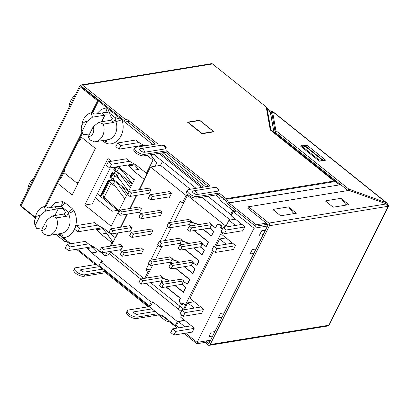 <?xml version="1.0" encoding="UTF-8"?>
<svg xmlns="http://www.w3.org/2000/svg" width="409" height="409" viewBox="0 0 409 409"><rect width="100%" height="100%" fill="white"/><g stroke="black" fill="none" stroke-linecap="round" stroke-linejoin="round"><path stroke-width="0.61" d="M88.257 136.713A7.592 6.12 -99.3 0 0 93.272 126.647L88.257 136.713L89.99 139.955L94.479 141.846A13.661 11.007 -99.3 0 0 95.231 141.759A13.661 11.007 -99.3 0 0 102.593 135.941A13.661 11.007 -99.3 0 0 103.319 124.116L113.405 122.47L110.681 120.287L112.485 118.881L109.909 114.975L105.031 114.919L101.621 121.764M49.908 207.614L55.527 202.613L62.597 201.642L64.97 202.736L61.386 206.555L54.913 206.831L48.083 207.946L45.384 206.387L44.33 206.56A15.455 12.454 -99.3 0 0 36.841 212.966A15.455 12.454 -99.3 0 0 35.552 216.632L34.729 220.323A7.592 6.12 -99.3 0 0 35.133 225.599L36.795 228.621M41.503 230.487L46.524 220.42A7.592 6.12 -99.3 0 1 41.503 230.487L43.236 233.723L47.725 235.62A13.661 11.007 -99.3 0 0 48.477 235.528A13.661 11.007 -99.3 0 0 56.57 217.885L66.652 216.238L63.927 214.055L65.731 212.649L63.155 208.743L58.277 208.692L45.685 210.967L40.307 215.221A7.592 6.12 -99.3 0 0 35.358 218.518A7.592 6.12 -99.3 0 0 34.729 220.323M36.764 228.575L42.884 227.716M81.478 126.55L82.301 122.864A15.455 12.454 -99.3 0 1 83.594 119.198A15.455 12.454 -99.3 0 1 91.084 112.787L92.434 117.194L87.061 121.453A7.592 6.12 -99.3 0 0 82.112 124.75A7.592 6.12 -99.3 0 0 81.478 126.55A7.592 6.12 -99.3 0 0 81.887 131.831L83.548 134.852M83.518 134.801L89.637 133.942M103.022 194.357L102.475 193.871M103.528 229.71L104.044 228.672M179.888 306.167L178.38 309.189L146.136 283.355M140.696 278.999L109.203 253.759M162.813 315.63L160.88 315.942L77.459 249.096M70.793 243.759L58.487 233.897M184.582 320.319L177.307 321.505L152.767 301.842L151.192 302.098L100.849 261.76L102.429 261.504L91.728 252.931L97.27 252.026L92.204 246.622M178.38 309.189L181.264 311.505M94.499 222.649L99.004 225.978L103.886 228.549L115.527 237.874L118.012 232.895M59.673 178.815L60.875 178.615L65 170.343L64.213 169.709M118.605 211.397L117.322 210.369L112.071 211.228L95.333 197.818M77.787 183.759L63.87 172.608M97.327 193.825L118.682 211.238M114.765 167.117L113.702 169.249L115.22 171.504L114.3 173.35L112.046 172.578L109.944 176.79L111.463 179.04L110.542 180.885L108.288 180.113L100.277 196.187M78.758 140.538L79.96 140.343L81.488 137.276M132.92 170.318L128.993 165.829L134.535 164.924L138.462 169.413L132.92 170.318L144.561 179.648L139.576 189.643M231.903 214.301L230.656 214.505L207.874 196.254M196.08 188.324L154.198 154.76L154.53 154.101M152.808 144.525L98.477 100.992M222.338 197.644L219.643 198.084L215.753 194.965M205.538 186.78L163.022 152.715M115.905 166.933L114.965 168.82A2.694 1.063 -153.5 0 1 114.438 169.132L115.701 168.927M112.94 172.884L111.207 176.361A2.694 1.063 -153.5 0 1 110.681 176.668L111.943 176.463M147.47 173.104L146.417 173.273L135.722 164.704L130.834 162.133L126.33 158.804M144.868 145.824L140.195 143.365L135.691 140.036M224.74 199.566L220.114 200.323L219.643 198.084M109.183 180.42L101.412 196.003L100.88 196.325L108.866 180.313M100.517 196.386L100.88 196.325M85.144 241.417L89.648 244.746L94.53 247.317L105.225 255.886L107.214 251.898M176.509 325.4L175.262 325.605L162.68 315.523L160.88 315.942M118.058 166.581L134.413 179.684L111.202 226.238L84.775 205.062L107.986 158.508L111.396 161.243M110.062 246.187L111.785 242.736L101.089 234.163L96.095 228.815M120.859 227.184L127.368 214.127M130.215 208.416L136.729 195.359M128.993 165.829L127.925 164.97M146.417 173.273L152.976 160.123L154.316 159.904L156.673 162.91L150.757 154.714M146.995 155.328L152.976 160.123M138.17 146.913L137.281 146.202M160.502 153.124L203.017 187.189M230.656 214.505L232.701 210.405L220.114 200.323M119.832 118.104L115.113 119.321L115.911 121.667L121.882 119.745C126.524 131.81 117.93 146.008 107.383 143.677L105.016 142.583A4.494 1.984 128.7 0 0 105.542 140.077M96.662 113.845L101.171 109.433L106.867 107.715C106.923 110.435 106.171 112.071 104.612 112.613L106.892 112.736C107.766 112.393 108.441 111.263 108.912 109.351M80.701 136.647L95.399 148.426L72.188 194.981L57.49 183.196M73.952 210.737C71.943 212.082 70.046 212.951 68.272 213.345L68.569 212.312A4.494 1.984 128.7 0 0 72.153 208.493L73.952 210.737C80.133 221.811 73.712 237.752 63.119 237.603C62.725 234.935 61.728 233.59 60.118 233.565M175.262 325.605L177.307 321.505M152.767 301.842L150.926 305.533L149.351 305.794L151.192 302.098M91.728 252.931L86.734 247.583M59.653 233.708L61.069 235.967M149.351 305.794L99.009 265.456L100.849 261.76M93.344 247.537L87.802 248.442M65 170.343L63.799 170.538M84.775 205.062L92.337 203.83L110.277 167.854M109.944 176.79L110.681 176.668L112.623 172.772M113.702 169.249L114.438 169.132L115.502 167M134.535 164.924L133.39 164.009M158.927 153.38L201.443 187.45M235.18 210.001L232.701 210.405M213.59 131.57L202.036 133.457L188.191 122.363L199.75 120.481L213.59 131.57L213.426 131.903M202.036 133.457L201.908 133.712M188.191 122.363L188.068 122.618M111.253 111.228A4.494 1.984 -51.3 0 1 109.177 112.879L101.667 113.058L104.387 115.241L105.031 114.919M113.405 122.47L115.113 119.321L115.415 117.879L117.49 116.228M143.712 146.013L142.751 145.241M155.006 166.264L156.673 162.91M101.56 227.854L102.705 228.769L97.163 229.674M113.048 242.148L106.631 233.258L102.705 228.769M48.047 207.92L56.79 206.494A13.661 11.007 80.7 0 1 59.729 206.504C61.324 205.962 62.28 204.342 62.597 201.642M106.176 139.97L107.383 143.677M101.089 234.163L106.631 233.258L112.971 242.297M105.225 255.886L106.565 255.671L111.176 252.327M112.838 242.563L111.785 242.736M150.681 154.73L154.316 159.904M66.652 216.238L68.272 213.345A13.661 11.007 80.7 0 1 61.186 233.457L48.477 235.528M57.638 209.014L54.913 206.831M91.084 112.787L92.132 112.618L94.837 114.172L101.667 113.058M63.927 214.055L52.081 215.988L56.57 217.885M46.524 220.42L52.081 215.988M103.319 124.116L98.835 122.219L110.681 120.287M93.272 126.647L98.835 122.219M40.307 215.221L35.133 225.599M44.33 206.56L45.685 210.967M81.887 131.831L87.061 121.453M92.434 117.194L104.387 115.241M117.393 172.843L114.3 173.35M116.534 171.289L115.22 171.504M111.463 179.04L112.777 178.825M110.542 180.885L113.636 180.384M33.84 178.027A17.976 14.484 -99.3 0 0 29.591 183.293A17.976 14.484 -99.3 0 0 27.664 190.415M102.045 227.578A7.996 3.16 -153.5 0 1 100.875 228.038L77.812 231.801L74.668 229.28L76.509 225.584L94.791 222.598M85.43 241.371L67.153 244.352L70.297 246.872L88.579 243.892M77.812 231.801L79.653 228.104L76.509 225.584M97.935 225.124L79.653 228.104M92.69 246.346A7.996 3.16 -153.5 0 1 91.514 246.806L91.938 245.952M70.297 246.872L68.456 250.569L91.514 246.806M67.153 244.352L65.307 248.048L68.456 250.569M75.031 95.415A17.976 14.484 -99.3 0 0 70.783 100.68A17.976 14.484 -99.3 0 0 68.855 107.802M143.237 144.965A7.996 3.16 -153.5 0 1 142.061 145.425L119.004 149.188L115.854 146.667L117.7 142.971L135.977 139.985M126.621 158.758L108.339 161.739L111.488 164.26L129.765 161.279M119.004 149.188L120.844 145.492L117.7 142.971M139.126 142.506L120.844 145.492M133.876 163.733A7.996 3.16 -153.5 0 1 132.705 164.193L133.129 163.339M111.488 164.26L109.643 167.956L132.705 164.193M108.339 161.739L106.498 165.435L109.643 167.956M124.847 198.871L113.472 183.733A6.288 2.485 -153.5 0 1 112.95 181.754L113.937 179.776M115.982 181.417L126.545 195.471M127.439 193.677L121.616 185.931M121.069 249.638L101.872 252.772L103.564 249.372L122.69 246.249M120.486 244.485L101.366 247.609L99.668 251.008L101.872 252.772M101.366 247.609L103.564 249.372M132.179 177.895L134.06 180.395M132.363 183.794L121.499 169.336M130.425 230.87L111.228 234.004L112.925 230.604L132.051 227.481M129.847 225.717L110.721 228.835L109.029 232.235L111.228 234.004M110.721 228.835L112.925 230.604M128.605 191.335L117.23 176.197A6.288 2.485 -153.5 0 1 116.708 174.219L117.695 172.24M119.74 173.881L130.302 187.936M131.197 186.141L125.374 178.396M141.729 253.059L122.531 256.192L124.229 252.793L143.354 249.674M141.151 247.91L122.025 251.029L120.333 254.429L122.531 256.192M122.025 251.029L124.229 252.793M139.786 212.097L120.589 215.231L122.281 211.831L141.407 208.713M139.203 206.949L120.077 210.068L118.385 213.467L120.589 215.231M120.077 210.068L122.281 211.831M169.807 196.755L150.609 199.889L148.406 198.12L150.098 194.72L169.224 191.601M150.098 194.72L152.301 196.489L171.427 193.365M150.609 199.889L152.301 196.489M151.09 234.291L131.892 237.424L133.585 234.025L152.71 230.906M150.507 229.137L131.381 232.261L129.689 235.661L131.892 237.424M131.381 232.261L133.585 234.025M149.142 193.329L129.944 196.463L131.642 193.063L150.763 189.945M148.564 188.181L129.438 191.3L127.741 194.699L129.944 196.463M129.438 191.3L131.642 193.063M160.446 215.523L141.248 218.657L142.946 215.257L162.066 212.133M159.868 210.369L140.742 213.493L139.045 216.893L141.248 218.657M140.742 213.493L142.946 215.257M148.779 264.091L145.921 269.828L150.706 269.045M195.824 188.12L195.691 188.385M188.488 195.088L186.069 195.482L182.383 202.869L180.185 201.105L169.479 222.573M167.496 226.55L160.123 241.346M158.14 245.323L150.763 260.114M108.963 201.785L103.549 197.445L103.722 197.092M162.475 161.397L160.497 165.364L150.517 166.995L139.193 189.71M136.345 195.42L129.832 208.478M126.984 214.188L120.476 227.246M117.628 232.956L111.12 246.013M145.921 269.828L148.124 271.591L149.551 271.361M148.155 188.247L148.293 187.966L150.814 189.981L148.784 194.045L148.104 193.498M168.82 191.668L168.958 191.386L171.473 193.406L169.449 197.47L168.769 196.923M138.799 207.015L138.937 206.734L141.453 208.748L139.428 212.813L138.748 212.271M159.459 210.436L159.597 210.154L162.117 212.174L160.088 216.238L159.408 215.691M129.438 225.783L129.581 225.502L132.097 227.522L130.072 231.586L129.387 231.039M150.103 229.204L150.241 228.928L152.756 230.942L150.732 235.006L150.052 234.459M120.082 244.551L120.22 244.27L122.741 246.29L120.711 250.354L120.031 249.807M140.742 247.977L140.885 247.696L143.401 249.71L141.376 253.774L140.691 253.227M186.069 195.482L150.517 166.995M110.057 251.433L143.82 278.488M144.76 278.335L148.124 271.591M183.815 202.639L182.383 202.869M132.291 183.938L116.954 171.647L118.682 168.176L123.559 172.082M128.533 191.478L113.196 179.183L114.924 175.712L119.801 179.617M118.963 210.681L104.09 197.445L111.166 183.247L116.044 187.153M160.497 165.364L190.323 189.265M111.166 183.247A4.494 1.774 -153.5 0 1 109.77 180.814L102.782 194.842L104.09 197.445M118.682 168.176A4.494 1.774 -153.5 0 1 117.373 166.693M116.954 171.647A4.494 1.774 -153.5 0 1 115.558 169.214L116.764 166.795M114.924 175.712A4.494 1.774 -153.5 0 1 113.533 173.278A4.494 1.774 -153.5 0 1 113.636 173.119M130.747 185.543L131.258 186.013M113.196 179.183A4.494 1.774 -153.5 0 1 111.8 176.749L113.533 173.278M126.989 193.079L127.501 193.549M191.847 265.451L171.095 268.836L168.891 267.072L170.584 263.672L190.814 260.369M170.584 263.672L172.787 265.436L193.002 262.138M171.095 268.836L172.787 265.436M210.558 227.91L189.807 231.3L187.608 229.536L189.301 226.136L209.531 222.833M189.301 226.136L191.504 227.9L211.719 224.597A3.144 2.536 -99.3 0 0 213.104 226.279L215.487 227.603L217.128 224.316L219.643 224.214L221.596 225.778L220.84 227.292L222.562 228.672M189.807 231.3L191.504 227.9M188.871 219.408L168.641 222.711L170.844 224.475L191.059 221.177A3.144 2.536 -99.3 0 0 192.619 222.491L196.315 223.667L197.685 224.766M189.888 224.49L169.147 227.874L170.844 224.475M168.641 222.711L166.944 226.111L169.147 227.874M179.51 238.181L159.28 241.479L161.483 243.248L181.703 239.945M180.527 243.258L159.791 246.642L161.483 243.248M159.28 241.479L157.588 244.879L159.791 246.642M170.154 256.949L149.924 260.252L152.128 262.016L172.342 258.713M171.172 262.031L150.43 265.415L152.128 262.016M149.924 260.252L148.227 263.647L150.43 265.415M160.793 275.717L140.568 279.02L142.767 280.784L162.987 277.486M161.816 280.799L141.074 284.183L142.767 280.784M140.568 279.02L138.871 282.42L141.074 284.183M201.202 246.678L180.451 250.068L178.247 248.304L179.945 244.904L200.175 241.601M179.945 244.904L182.148 246.668L202.363 243.37M180.451 250.068L182.148 246.668M181.458 279.137L161.228 282.44L163.431 284.204L183.646 280.906M182.486 284.219L161.734 287.604L163.431 284.204M161.228 282.44L159.536 285.84L161.734 287.604M146.192 278.1L152.7 265.042M155.548 259.332L162.056 246.274M164.904 240.564L171.417 227.506M174.265 221.796L187.445 195.359L188.59 195.175M186.565 305.232L185.41 305.421L183.564 309.112L184.725 308.923M226.356 225.425L225.195 225.615L187.445 195.359M201.806 197.24L230.201 219.996M180.942 279.224L181.121 278.872L183.636 280.886A3.144 2.536 -99.3 0 0 185.026 282.588L187.414 283.912L189.566 279.587L175.292 268.151M171.831 263.468A3.144 2.536 -99.3 0 0 170.42 262.537L170.016 262.215M169.638 257.031L169.817 256.678L172.332 258.698A3.144 2.536 -99.3 0 0 173.902 260.032L177.598 261.208L178.968 262.302M184.408 266.663L192.7 273.309L194.853 268.984L192.89 266.821A3.144 2.536 -99.3 0 0 191.08 265.957L190.681 265.64M190.303 260.456L190.476 260.098L192.997 262.118A3.144 2.536 -99.3 0 0 194.387 263.815L196.77 265.144L198.927 260.819L184.653 249.383M181.187 244.7A3.144 2.536 -99.3 0 0 179.776 243.769L179.377 243.447M178.999 238.263L179.173 237.91L181.693 239.925A3.144 2.536 -99.3 0 0 183.263 241.264L186.954 242.44L188.324 243.534M193.764 247.895L202.056 254.541L204.214 250.216L202.245 248.053A3.144 2.536 -99.3 0 0 200.436 247.189L200.037 246.872M199.658 241.683L199.837 241.33L202.353 243.35A3.144 2.536 -99.3 0 0 203.743 245.047L206.131 246.371L208.283 242.051L194.009 230.615M190.548 225.932A3.144 2.536 -99.3 0 0 189.132 225.001L188.733 224.679M188.355 219.495L188.534 219.142L191.049 221.157M203.125 229.127L211.417 235.768L213.57 231.448L211.601 229.285A3.144 2.536 -99.3 0 0 209.797 228.421L209.398 228.099M209.019 222.915L209.193 222.562L211.709 224.582M224.367 227.276L225.195 225.615M150.527 282.639L183.564 309.112M185.41 305.421L182.889 303.401L182.138 304.915L180.185 303.355L179.178 300.426L180.211 298.36L165.936 286.919M162.47 282.241A3.144 2.536 -99.3 0 0 161.059 281.305L160.66 280.988M160.282 275.799L160.461 275.446L162.976 277.466A3.144 2.536 -99.3 0 0 164.546 278.8L168.242 279.976L169.607 281.075M175.047 285.431L183.339 292.077L185.497 287.752L183.529 285.594A3.144 2.536 -99.3 0 0 181.724 284.73L181.32 284.408M182.889 303.401L183.426 303.314M166.202 286.878L180.43 298.273L179.178 300.426M170.42 262.537L171.397 262.379M179.776 243.769L180.758 243.611M189.132 225.001L190.113 224.838M180.722 303.268L180.185 303.355M161.059 281.305L162.041 281.147M181.724 284.73L182.787 284.557M191.08 265.957L192.143 265.789M200.436 247.189L201.504 247.016M209.797 228.421L210.86 228.248M193.498 247.936L202.092 254.822L204.377 250.242L200.845 246.376L201.949 244.163L206.218 246.55L208.503 241.97L194.275 230.569M188.058 243.58L187.194 242.629M184.137 266.709L192.731 273.595L195.016 269.01L191.484 265.15L192.588 262.931L196.862 265.318L199.142 260.738L184.919 249.337M178.697 262.348L177.838 261.397M174.781 285.477L183.375 292.363L185.66 287.783L182.128 283.918L183.232 281.699L187.501 284.086L189.786 279.505L175.563 268.105M169.341 281.116L168.477 280.165M221.509 225.947L219.398 224.531L217.179 224.567L215.574 227.777L211.305 225.395L210.2 227.608L213.733 231.474L211.448 236.054L202.854 229.168M197.414 224.812L196.55 223.861M190.793 225.891L189.541 224.188L190.645 221.969L191.841 222.077M196.284 223.902L190.957 222.22M186.928 242.675L181.601 240.993L182.48 240.845M181.438 244.659L180.18 242.956L181.284 240.737L181.601 240.993M177.567 261.443L172.245 259.761L173.125 259.618M172.077 263.427L170.824 261.724L171.928 259.505L172.245 259.761M168.211 280.211L162.884 278.529L163.769 278.386M162.721 282.2L161.463 280.492L162.572 278.278L162.884 278.529M212.562 250.42L185.405 304.899L182.884 302.88L182.133 304.398L180.308 302.936L179.377 300.38M214.72 246.095L221.923 231.652M222.378 229.045L220.466 227.511L221.003 227.424M221.223 225.993L220.466 227.511M185.405 304.899L186.852 304.664M202.261 244.413L202.89 244.311M182.194 240.589L181.284 240.737M192.905 263.181L193.534 263.079M172.838 259.357L171.928 259.505M183.549 281.949L184.173 281.847M163.477 278.13L162.572 278.278M191.55 221.821L190.645 221.969M202.695 244.04L201.949 244.163M193.339 262.808L192.588 262.931M183.984 281.576L183.232 281.699M182.419 304.347L182.133 304.398M219.398 224.531L219.935 224.444M211.305 225.395L212.056 225.272M217.179 224.567L219.234 224.229M211.622 225.645L212.251 225.543M201.652 313.304L183.273 316.305L180.129 313.785L181.969 310.088L200.773 307.021M191.412 325.789L172.613 328.856L175.758 331.377L194.137 328.381M183.273 316.305L185.119 312.609L181.969 310.088M203.493 309.613L185.119 312.609M175.758 331.377L173.917 335.073L192.291 332.072M172.613 328.856L170.773 332.553L173.917 335.073M242.839 230.691L224.464 233.692L221.32 231.172L223.161 227.476L241.959 224.408M232.603 243.176L213.805 246.244L216.949 248.764L235.323 245.768M224.464 233.692L226.305 229.996L223.161 227.476M244.684 226.995L226.305 229.996M216.949 248.764L215.108 252.46L233.483 249.459M213.805 246.244L211.959 249.94L215.108 252.46M256.054 248.974L252.297 249.587L250.088 254.02L253.841 253.406M214.863 331.587L211.11 332.2L208.897 336.633L212.654 336.019M224.219 312.819L220.466 313.427L218.258 317.865L222.01 317.251M265.41 230.206L261.658 230.814L259.444 235.252L263.202 234.638M210.569 340.196L197.097 342.394L254.02 228.227L267.491 226.029M226.172 244.224L219.607 238.963L226.039 237.915M222.869 232.414L221.816 234.531L235.472 245.472L233.258 249.909L232.833 249.567M181.683 315.027L180.625 317.144L194.28 328.084L192.072 332.522L191.647 332.18M184.98 326.837L178.416 321.581L184.848 320.528M213.513 251.182L189.986 298.376L203.641 309.316L201.427 313.749L201.003 313.412M194.336 308.069L187.772 302.808L194.209 301.76M236.499 211.059L233.253 211.586L231.172 215.763L244.827 226.704L242.619 231.136L242.194 230.799M235.528 225.456L228.963 220.195L235.395 219.147M233.253 211.586L254.02 228.227M228.963 220.195L225.528 227.087M219.607 238.963L216.167 245.86M187.772 302.808L184.336 309.7M178.416 321.581L176.335 325.753L178.922 327.829M185.589 333.166L197.097 342.394M182.189 310.053L182.915 308.596M155.216 311.402L136.708 314.424L133.089 312.369L133.564 311.903L152.071 308.882M102.485 269.153L83.978 272.169L80.358 270.119L80.834 269.649L99.341 266.632M209.853 341.633L196.887 343.749L197.603 342.313M149.239 306.612L128.523 309.991A6.288 2.485 26.5 0 0 127.301 310.717A6.288 2.485 26.5 0 0 130.461 314.981A6.288 2.485 26.5 0 0 137.332 317.052L136.596 318.529L158.395 314.971L165.394 320.579A2.244 1.81 -99.3 0 0 166.044 320.917L169.51 321.847A0.45 0.363 -99.3 0 1 169.638 321.914L177.342 328.084M184.009 333.427L196.887 343.749M78.497 182.327L76.427 182.67M92.562 112.853L98.676 100.583L97.628 100.752L80.322 86.887A1.8 0.711 26.5 0 1 79.765 85.916A1.8 0.711 26.5 0 1 80.118 85.706L80.639 85.624L124.689 120.916A2.694 1.063 -153.5 0 1 128.15 122.173L155.502 144.086M97.628 100.752L91.677 112.69M82.01 132.087L44.924 206.463M45.808 206.627L82.495 133.037M35.384 217.378L21.007 205.855A1.8 0.711 -153.5 0 1 20.45 204.883L79.765 85.916M98.676 100.583L81.376 86.718L81.897 86.631M128.15 122.173L128.891 120.696A2.694 1.063 26.5 0 0 125.425 119.438L82.638 85.154A1.8 1.447 -99.3 0 0 81.611 84.857L211.509 63.656A1.8 1.447 80.7 0 1 212.537 63.952L266.223 106.969L270.298 112.265L271.893 113.584M81.611 84.857A1.8 1.447 -99.3 0 0 80.639 85.624M219.096 190.098L218.508 191.034L197.389 194.479C195.154 194.975 190.482 191.233 192.987 190.952L193.263 190.891A4.346 3.502 -99.3 0 0 192.987 190.952M144.658 152.23A4.346 3.502 -99.3 0 0 143.012 149.357A4.346 3.502 -99.3 0 0 140.527 148.641L161.647 145.195C165.517 145.548 164.418 145.374 166.366 147.843L165.778 148.784L144.658 152.23C142.424 152.721 137.746 148.978 140.256 148.697L140.527 148.641A4.346 3.502 -99.3 0 0 140.256 148.697M128.891 120.696L157.644 143.738L135.844 147.296A6.288 2.485 26.5 0 0 134.622 148.017L133.886 149.495A6.288 2.485 26.5 0 0 137.046 153.758A6.288 2.485 26.5 0 0 143.917 155.829L165.717 152.276L166.453 150.798L210.374 185.988L188.58 189.546A6.288 2.485 26.5 0 0 187.353 190.272A6.288 2.485 26.5 0 0 190.512 194.536A6.288 2.485 26.5 0 0 197.389 196.606L219.188 193.048L226.182 198.656L334.03 181.054L270.277 129.965L266.223 106.969M165.717 152.276L208.232 186.34M125.425 119.438L124.689 120.916M134.622 148.017A6.288 2.485 26.5 0 0 137.782 152.281A6.288 2.485 26.5 0 0 144.658 154.351L143.917 155.829M166.453 150.798L144.658 154.351M199.592 120.2L187.511 122.173L201.985 133.769L214.065 131.8L199.592 120.2L199.428 120.532M187.353 190.272L186.616 191.749A6.288 2.485 26.5 0 0 189.776 196.013A6.288 2.485 26.5 0 0 196.652 198.084L218.447 194.526L225.446 200.134A0.45 0.363 -99.3 0 1 225.548 200.252L227.701 203.82A2.244 1.81 -99.3 0 0 228.217 204.423L255.467 226.259L267.696 224.26M269.454 111.12L270.533 111.984L271.581 111.81L267.634 108.651M270.533 111.984L271.239 111.938M387.742 205.073L387.993 205.088A1.8 0.711 26.5 0 1 388.55 206.064L329.235 325.032A1.8 0.711 -153.5 0 1 328.882 325.237L388.202 206.269L269.449 225.717A1.887 1.518 -99.3 0 0 268.902 223.109L248.514 206.77L247.777 208.247L268.181 224.648L208.902 343.545L205.701 340.988M266.985 107.766L270.942 130.215L270.277 129.965M226.182 198.656A2.244 1.81 -99.3 0 1 226.698 199.255L335.037 181.576L339.531 184.761L273.79 132.081L270.942 130.215L334.03 181.054M35.281 217.844L21.846 207.077A1.8 1.447 80.7 0 1 21.186 206.003M106.028 271.99L105.665 272.721L148.181 306.786M96.509 264.362L75.793 267.742A6.288 2.485 26.5 0 0 74.571 268.462A6.288 2.485 26.5 0 0 77.73 272.726A6.288 2.485 26.5 0 0 84.602 274.802L105.317 271.418M105.665 272.721L83.865 276.279A6.288 2.485 -153.5 0 1 76.994 274.204A6.288 2.485 -153.5 0 1 73.83 269.94L74.571 268.462M57.996 233.979L65.374 239.884L64.637 241.366A2.694 1.063 -153.5 0 1 68.098 242.619L69.734 243.933M76.401 249.27L95.45 264.536M65.374 239.884A2.694 1.063 -153.5 0 1 65.956 239.878M64.637 241.366L55.854 234.326M218.447 194.526L219.188 193.048M226.698 199.255L228.851 202.823A0.45 0.363 -99.3 0 0 228.953 202.946L339.736 184.863L273.923 132.133L270.451 112.424M228.851 202.823L339.736 184.863M270.298 112.265L273.923 132.133M255.467 226.259L256.203 224.776L228.953 202.946M387.89 205.113L387.032 203.069L272.558 111.345L271.755 111.769L272.537 111.575L271.801 113.053L270.594 112.132L271.811 113.104M388.202 206.269A1.8 0.711 26.5 0 0 388.55 206.064M204.883 342.44L208.115 345.032A1.887 1.518 -99.3 0 0 209.193 345.344A1.887 1.518 -99.3 0 0 210.211 344.542L328.882 325.237M328.867 325.175L327.261 326.075L209.193 345.344M248.514 206.77L349.051 190.364L386.459 203.922L388.11 206.351M210.211 344.542L269.449 225.717M387.032 203.069L386.239 202.685L385.753 203.667M348.836 189.127L386.239 202.685L272.537 111.575L275.906 130.686L348.836 189.127L348.1 190.604L275.17 132.163L271.801 113.053L271.438 112.751M136.596 318.529A6.288 2.485 -153.5 0 1 129.725 316.459A6.288 2.485 -153.5 0 1 126.565 312.195L127.301 310.717M137.332 317.052L158.048 313.672M158.758 314.245L158.395 314.971M167.721 319.562L166.258 319.168A0.45 0.363 80.7 0 1 166.131 319.102L161.969 315.768M268.488 222.772L256.203 224.776M323.545 160.543L306.07 146.54L305.549 146.626L323.166 160.747L318.836 159.755L318.468 160.486M273.611 209.653L273.084 209.74L280.635 215.794L296.397 213.222L288.739 207.189M326.137 201.085L325.615 201.167L333.166 207.22L348.923 204.648L341.264 198.616M346.781 204.996L345.349 203.851M294.25 213.57L292.824 212.424M301.029 146.008L300.508 146.095L319.383 161.218L325.687 160.19L306.811 145.062L302.082 145.834M305.549 146.626L301.213 145.64L318.836 159.755M300.85 146.371L301.213 145.64M293.774 213.646L288.503 206.888L273.795 209.285L273.432 210.016M275.922 212.015L273.795 209.285M346.3 205.073L341.029 198.314L326.321 200.712L325.958 201.443M328.447 203.442L326.321 200.712M306.811 145.062L306.07 146.54M275.906 130.686L275.17 132.163M115.911 121.667A13.661 11.007 80.7 0 1 115.307 133.866A13.661 11.007 80.7 0 1 107.94 139.684L95.231 141.759M84.407 88.641L83.881 88.727M105.016 142.583L102.506 140.573M64.97 202.736L72.153 208.493M109.177 112.879L115.415 117.879M61.386 206.555L68.569 212.312M94.801 114.147L103.538 112.72A13.661 11.007 80.7 0 1 104.612 112.613M58.277 208.692L54.867 215.533M100.875 228.038L101.299 227.184M142.061 145.425L142.485 144.571M115.016 180.645L113.472 183.733M118.774 173.104L117.23 176.197M197.389 194.479A4.346 3.502 -99.3 0 0 195.742 191.606A4.346 3.502 -99.3 0 0 193.263 190.891L214.377 187.445A4.346 3.502 80.7 0 1 216.857 188.16A4.346 3.502 80.7 0 1 218.508 191.034M161.647 145.195A4.346 3.502 80.7 0 1 164.127 145.911A4.346 3.502 80.7 0 1 165.778 148.784M80.322 86.887L21.007 205.855M212.537 63.952L82.638 85.154M196.652 198.084L197.389 196.606M83.865 276.279L84.602 274.802M68.461 241.888L68.098 242.619M271.755 111.769L270.615 112.138M386.459 203.922L268.902 223.109M133.564 311.903A2.546 2.05 -99.3 0 0 133.917 313.447M80.834 269.649A2.546 2.05 -99.3 0 0 81.187 271.198M166.131 319.102L166.974 318.964M166.258 319.168L167.066 319.035M83.278 88.242L83.804 88.16M219.101 190.093C217.148 187.629 218.248 187.803 214.377 187.445M272.123 111.55L271.07 111.964"/></g></svg>
